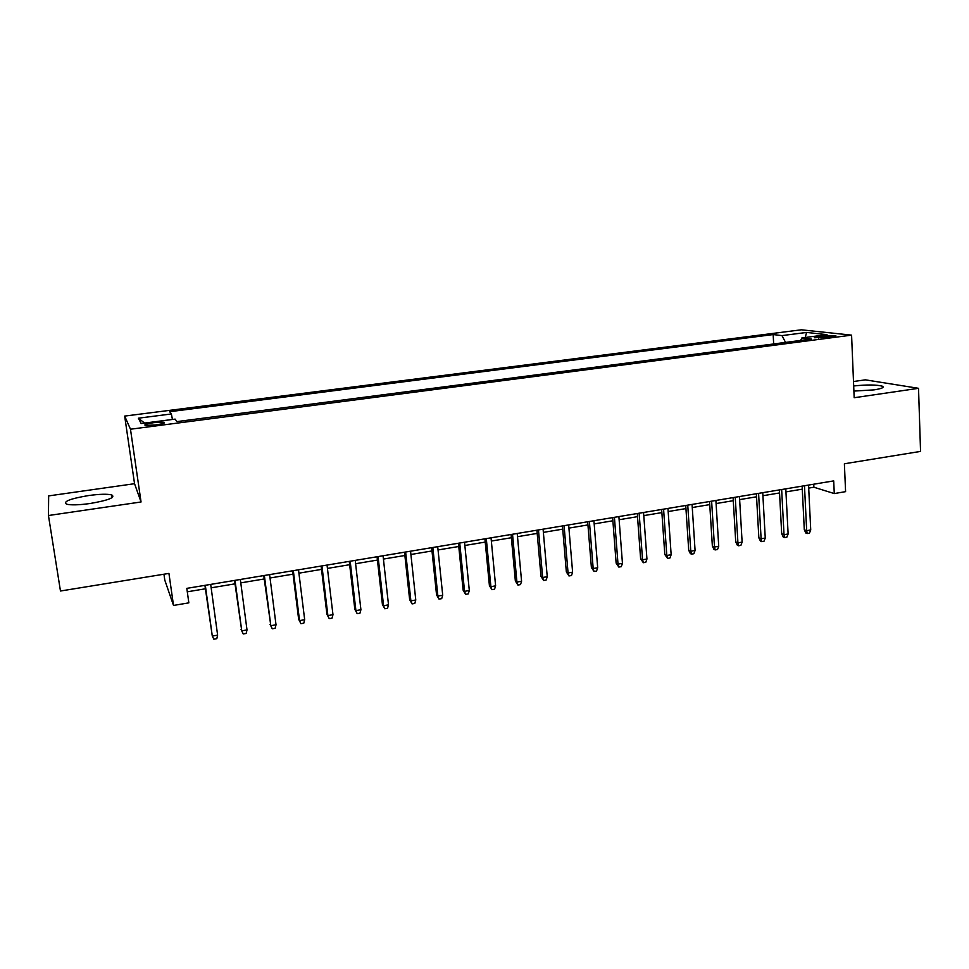 <?xml version="1.0" encoding="UTF-8"?>
<svg xmlns="http://www.w3.org/2000/svg" width="969" height="969" viewBox="0 0 969 969"><rect width="100%" height="100%" fill="white"/><g stroke="black" fill="none" stroke-linecap="round" stroke-linejoin="round"><path stroke-width="1.45" d="M89.887 503.541C108.455 500.319 115.747 497.436 111.774 494.929C107.293 493.863 99.589 494.069 88.676 495.534C70.107 498.684 62.743 501.567 66.595 504.195C71.112 505.249 78.877 505.031 89.887 503.541M853.895 391.076L874.014 389.877C881.729 388.654 884.552 387.443 882.468 386.231C876.679 384.657 867.085 384.572 853.689 385.965M155.379 424.967C162.816 423.853 165.687 422.932 164.003 422.205L153.986 422.629C146.549 423.744 143.666 424.664 145.326 425.391L155.379 424.967M163.943 574.217L164.791 580.104L173.512 605.443L188.846 602.851L186.811 588.365L833.703 480.89L834.273 493.572L845.586 491.646L844.387 463.776L920.55 451.409L918.527 388.315L865.317 379.836L853.495 381.52M48.45 515.52L141.05 501.978L134.546 483.701L48.656 495.898L48.45 515.52L60.466 591.017L168.933 573.406L173.512 605.443M134.546 483.701L124.674 416.089L801.315 329.799L851.581 335.141L130.476 429.219L124.674 416.089M823.311 335.843L818.284 336.497C814.881 336.97 813.657 337.394 814.602 337.769L831.983 336.812C835.339 336.34 836.55 335.916 835.617 335.553L823.311 335.843L823.408 337.818M785.544 342.408L781.983 335.601L773.165 334.571L169.696 411.704L171.356 413.969L138.385 418.196L141.147 423.526L175.123 419.117L176.952 421.6L811.416 339.041L801.884 337.927L800.624 340.446M781.983 335.601L806.583 332.44L827.017 334.668L801.884 337.927M851.581 335.141L854.173 397.726L918.527 388.315M141.05 501.978L130.476 429.219M808.703 488.097L813.887 487.225L834.273 493.572M187.296 591.805L205.392 588.789M211.145 587.82L234.982 583.847M240.772 582.878L264.186 578.965M270.036 577.996L293.038 574.157M298.912 573.176L321.526 569.397M327.437 568.415L349.652 564.709M355.611 563.716L377.438 560.07M383.421 559.065L404.885 555.491M410.904 554.486L431.992 550.961M438.049 549.956L458.773 546.492M464.854 545.474L485.227 542.083M491.344 541.053L511.366 537.722M517.519 536.693L537.201 533.41M543.367 532.381L562.723 529.147M568.924 528.105L587.953 524.932M594.179 523.902L612.88 520.777M619.13 519.735L637.517 516.659M643.791 515.617L661.875 512.601M668.174 511.547L685.943 508.58M692.266 507.526L709.744 504.607M716.091 503.553L733.279 500.682M739.638 499.616L756.547 496.794M762.918 495.728L779.548 492.955M785.944 491.889L802.296 489.163M813.742 484.209L813.887 487.225M773.662 343.959L773.165 334.571M171.356 413.969L172.458 419.468M805.227 337.491L806.583 332.44M138.385 418.196L144.575 423.078M802.138 486.135L804.294 529.789L806.68 530.673L804.476 485.748M810.726 529.958L809.454 533.144L807.213 533.544L806.68 530.673L810.726 529.958L808.558 485.069M807.213 533.544L805.881 533.047L804.294 529.789M779.391 489.914L781.692 533.786L784.018 534.694L781.656 489.539M788.124 533.967L786.852 537.165L784.587 537.565L784.018 534.694L788.124 533.967L785.786 488.848M784.587 537.565L783.291 537.068L781.692 533.786M756.377 493.742L758.848 537.831L761.113 538.752L758.582 493.366M765.256 538.025L764.008 541.235L761.707 541.647L761.113 538.752L765.256 538.025L762.748 492.676M761.707 541.647L760.447 541.126L758.848 537.831M733.097 497.606L735.737 541.925L737.93 542.87L735.241 497.254M742.121 542.119L740.897 545.353L738.572 545.765L737.93 542.87L742.121 542.119L739.456 496.552M738.572 545.765L737.348 545.232L735.737 541.925M709.55 501.518L712.36 546.068L714.492 547.025L711.621 501.167M718.732 546.274L717.52 549.508L715.17 549.932L714.492 547.025L718.732 546.274L715.897 500.464M715.17 549.932L713.983 549.399L712.36 546.068M685.737 505.467L688.717 550.247L690.788 551.228L687.748 505.14M695.076 550.465L693.877 553.723L691.503 554.147L690.788 551.228L695.076 550.465L692.06 504.425M691.503 554.147L690.352 553.602L688.717 550.247M661.657 509.476L664.807 554.486L666.805 555.479L663.583 509.149M671.154 554.716L669.967 557.974L667.556 558.41L666.805 555.479L671.154 554.716L667.956 508.434M667.556 558.41L664.807 554.486M637.287 513.522L640.618 558.762L642.556 559.779L639.14 513.219M646.941 559.004L645.778 562.286L643.343 562.723L642.556 559.779L646.941 559.004L643.561 512.48M643.343 562.723L640.618 558.762M612.638 517.616L616.139 563.098L618.016 564.128L614.419 517.325M622.449 563.34L621.299 566.647L618.84 567.083L618.016 564.128L622.449 563.34L618.888 516.586M618.84 567.083L616.139 563.098M587.686 521.758L591.393 567.483L593.185 568.537L589.394 521.479M597.679 567.737L596.553 571.056L594.058 571.492L593.185 568.537L597.679 567.737L593.924 520.728M594.058 571.492L591.393 567.483M562.456 525.961L566.344 571.916L568.064 572.994L564.079 525.683M572.606 572.182L571.504 575.513L568.973 575.961L568.064 572.994L572.606 572.182L568.658 524.932M568.973 575.961L566.344 571.916M536.911 530.2L540.993 576.398L542.652 577.5L538.461 529.946M547.243 576.688L546.153 580.031L543.597 580.479L542.652 577.5L547.243 576.688L543.088 529.171M543.597 580.479L540.993 576.398M511.075 534.488L515.351 580.94L516.925 582.066L512.528 534.246M521.576 581.23L520.51 584.598L517.918 585.058L516.925 582.066L521.576 581.23L517.216 533.471M517.918 585.058L515.351 580.94M484.912 538.837L489.406 585.53L490.895 586.681L486.293 538.607M495.607 585.845L494.553 589.213L491.937 589.685L490.895 586.681L495.607 585.845L491.041 537.819M491.937 589.685L489.406 585.53M458.446 543.234L463.134 590.182L464.551 591.344L459.73 543.028M469.311 590.509L468.281 593.888L465.641 594.36L464.551 591.344L469.311 590.509L464.539 542.228M465.641 594.36L463.134 590.182M431.653 547.691L436.559 594.881L437.879 596.08L432.84 547.485M442.712 595.22L441.694 598.624L439.018 599.108L437.879 596.08L442.712 595.22L437.709 546.686M439.018 599.108L436.559 594.881M404.521 552.197L409.645 599.654L410.892 600.865L405.623 552.015M415.774 599.993L414.793 603.421L412.079 603.905L410.892 600.865L415.774 599.993L410.553 551.191M412.079 603.905L409.645 599.654M377.062 556.763L382.416 604.474L383.567 605.71L378.067 556.594M388.508 604.838L387.552 608.266L384.802 608.762L383.567 605.71L388.508 604.838L383.058 555.758M384.802 608.762L382.416 604.474M349.264 561.378L354.836 609.356L355.914 610.615L350.172 561.221M360.916 609.731L359.971 613.183L357.198 613.68L355.914 610.615L360.916 609.731L355.223 560.385M357.198 613.68L354.836 609.356M321.114 566.053L326.928 614.298L327.897 615.581L321.926 565.92M332.973 614.685L332.052 618.149L329.242 618.658L327.897 615.581L332.973 614.685L327.037 565.072M329.242 618.658L326.928 614.298M292.614 570.789L298.658 619.3L299.542 620.608L293.328 570.668M304.678 619.7L303.781 623.188L300.935 623.697L299.542 620.608L304.678 619.7L298.5 569.808M300.935 623.697L298.658 619.3M263.75 575.586L270.823 625.708L264.355 575.489M276.02 624.787L275.16 628.287L272.277 628.796L270.823 625.708L276.02 624.787L269.6 574.617M272.277 628.796L270.048 624.363M234.522 580.443L241.753 630.855L235.019 580.358M247.01 629.923L246.162 633.447L243.243 633.968L241.753 630.855L247.01 629.923L240.324 579.474M243.243 633.968L241.063 629.487M204.919 585.361L212.296 636.088L205.307 585.3M217.625 635.131L216.814 638.668L213.858 639.201L212.296 636.088L217.625 635.131L210.685 584.404M818.357 338.036L818.284 336.497M112.174 497.606L111.774 494.929M882.529 387.77L882.468 386.231M164.124 423.065L164.003 422.205"/></g></svg>
